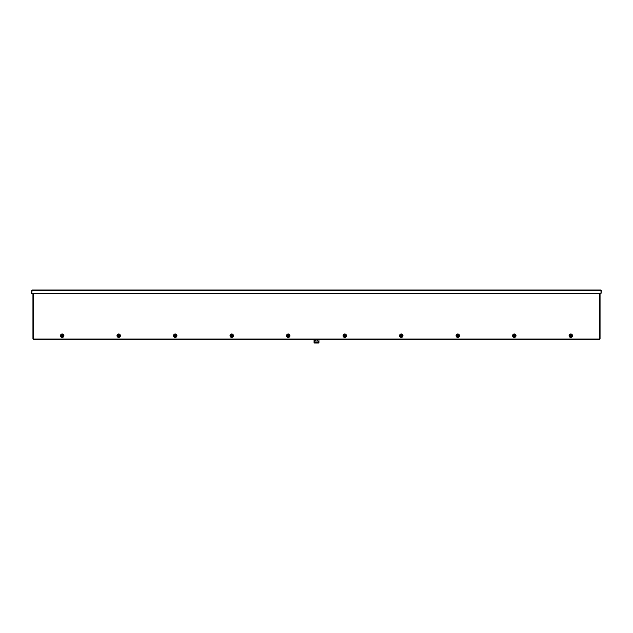 <?xml version="1.0" encoding="UTF-8"?>
<svg xmlns="http://www.w3.org/2000/svg" width="633" height="633" viewBox="0 0 633 633"><rect width="100%" height="100%" fill="white"/><g stroke="black" fill="none" stroke-linecap="round" stroke-linejoin="round"><path stroke-width="0.95" d="M569.716 335.704A1.092 1.092 0 0 1 570.808 334.612A1.092 1.092 0 0 1 571.9 335.704A1.092 1.092 0 0 1 570.808 336.796A1.092 1.092 0 0 1 569.716 335.704M569.099 335.704A1.709 1.709 0 0 1 570.808 333.995A1.709 1.709 0 0 1 572.517 335.704A1.709 1.709 0 0 1 570.808 337.413A1.709 1.709 0 0 1 569.099 335.704M513.205 335.704A1.092 1.092 0 0 1 514.297 334.612A1.092 1.092 0 0 1 515.389 335.704A1.092 1.092 0 0 1 514.297 336.796A1.092 1.092 0 0 1 513.205 335.704M512.588 335.704A1.709 1.709 0 0 1 514.297 333.995A1.709 1.709 0 0 1 516.006 335.704A1.709 1.709 0 0 1 514.297 337.413A1.709 1.709 0 0 1 512.588 335.704M456.694 335.704A1.092 1.092 0 0 1 457.786 334.612A1.092 1.092 0 0 1 458.878 335.704A1.092 1.092 0 0 1 457.786 336.796A1.092 1.092 0 0 1 456.694 335.704M456.077 335.704A1.709 1.709 0 0 1 457.786 333.995A1.709 1.709 0 0 1 459.495 335.704A1.709 1.709 0 0 1 457.786 337.413A1.709 1.709 0 0 1 456.077 335.704M400.175 335.704A1.092 1.092 0 0 1 401.267 334.612A1.092 1.092 0 0 1 402.359 335.704A1.092 1.092 0 0 1 401.267 336.796A1.092 1.092 0 0 1 400.175 335.704M399.558 335.704A1.709 1.709 0 0 1 401.267 333.995A1.709 1.709 0 0 1 402.984 335.704A1.709 1.709 0 0 1 401.267 337.413A1.709 1.709 0 0 1 399.558 335.704M343.664 335.704A1.092 1.092 0 0 1 344.756 334.612A1.092 1.092 0 0 1 345.847 335.704A1.092 1.092 0 0 1 344.756 336.796A1.092 1.092 0 0 1 343.664 335.704M343.046 335.704A1.709 1.709 0 0 1 344.756 333.995A1.709 1.709 0 0 1 346.465 335.704A1.709 1.709 0 0 1 344.756 337.413A1.709 1.709 0 0 1 343.046 335.704M287.153 335.704A1.092 1.092 0 0 1 288.244 334.612A1.092 1.092 0 0 1 289.336 335.704A1.092 1.092 0 0 1 288.244 336.796A1.092 1.092 0 0 1 287.153 335.704M286.535 335.704A1.709 1.709 0 0 1 288.244 333.995A1.709 1.709 0 0 1 289.954 335.704A1.709 1.709 0 0 1 288.244 337.413A1.709 1.709 0 0 1 286.535 335.704M230.641 335.704A1.092 1.092 0 0 1 231.733 334.612A1.092 1.092 0 0 1 232.825 335.704A1.092 1.092 0 0 1 231.733 336.796A1.092 1.092 0 0 1 230.641 335.704M230.016 335.704A1.709 1.709 0 0 1 231.733 333.995A1.709 1.709 0 0 1 233.442 335.704A1.709 1.709 0 0 1 231.733 337.413A1.709 1.709 0 0 1 230.016 335.704M174.122 335.704A1.092 1.092 0 0 1 175.214 334.612A1.092 1.092 0 0 1 176.306 335.704A1.092 1.092 0 0 1 175.214 336.796A1.092 1.092 0 0 1 174.122 335.704M173.505 335.704A1.709 1.709 0 0 1 175.214 333.995A1.709 1.709 0 0 1 176.923 335.704A1.709 1.709 0 0 1 175.214 337.413A1.709 1.709 0 0 1 173.505 335.704M117.611 335.704A1.092 1.092 0 0 1 118.703 334.612A1.092 1.092 0 0 1 119.795 335.704A1.092 1.092 0 0 1 118.703 336.796A1.092 1.092 0 0 1 117.611 335.704M116.994 335.704A1.709 1.709 0 0 1 118.703 333.995A1.709 1.709 0 0 1 120.412 335.704A1.709 1.709 0 0 1 118.703 337.413A1.709 1.709 0 0 1 116.994 335.704M61.1 335.704A1.092 1.092 0 0 1 62.192 334.612A1.092 1.092 0 0 1 63.284 335.704A1.092 1.092 0 0 1 62.192 336.796A1.092 1.092 0 0 1 61.1 335.704M60.483 335.704A1.709 1.709 0 0 1 62.192 333.995A1.709 1.709 0 0 1 63.901 335.704A1.709 1.709 0 0 1 62.192 337.413A1.709 1.709 0 0 1 60.483 335.704M32.948 293.665L32.948 338.979L33.557 338.979L33.557 339.589L599.443 339.589L599.443 338.979L600.052 338.979L600.052 293.665M343.885 335.704A0.87 0.87 0 0 1 344.756 334.833A0.87 0.87 0 0 1 345.626 335.704A0.87 0.87 0 0 1 344.756 336.574A0.87 0.87 0 0 1 343.885 335.704C344.463 334.58 345.048 334.58 345.626 335.704C345.048 336.827 344.463 336.827 343.885 335.704M344.479 335.569L343.988 335.569A0.783 0.783 0 0 0 343.988 335.838L344.479 335.838L343.988 335.838M344.684 335.403L345.531 335.569A0.783 0.783 0 0 1 345.531 335.838L344.684 336.004M345.531 335.838L344.827 336.004M400.396 335.704A0.87 0.87 0 0 1 401.267 334.833A0.87 0.87 0 0 1 402.137 335.704A0.87 0.87 0 0 1 401.267 336.574A0.87 0.87 0 0 1 400.396 335.704C400.974 334.667 401.551 334.667 402.137 335.704C401.551 336.74 400.974 336.74 400.396 335.704M400.99 335.569L400.499 335.569A0.783 0.783 0 0 0 400.499 335.838L400.99 335.838L400.499 335.838M401.195 335.403L402.042 335.569A0.783 0.783 0 0 1 402.042 335.838L401.195 336.004M402.042 335.838L401.346 336.004M456.915 335.704A0.87 0.87 0 0 1 457.786 334.833A0.87 0.87 0 0 1 458.656 335.704A0.87 0.87 0 0 1 457.786 336.574A0.87 0.87 0 0 1 456.915 335.704C457.327 334.984 457.849 334.81 458.482 335.181L458.656 335.704C459.384 336.242 456.891 336.97 456.915 335.704M457.509 335.569L457.01 335.569A0.783 0.783 0 0 0 457.01 335.838L457.509 335.838L457.01 335.838M457.706 335.403L458.553 335.569A0.783 0.783 0 0 1 458.553 335.838L457.706 336.004M458.553 335.838L457.857 336.004M61.322 335.704A0.87 0.87 0 0 1 62.192 334.833A0.87 0.87 0 0 1 63.063 335.704A0.87 0.87 0 0 1 62.192 336.574A0.87 0.87 0 0 1 61.322 335.704C61.899 334.58 62.477 334.58 63.063 335.704C62.477 336.827 61.899 336.827 61.322 335.704M61.915 335.569L61.417 335.569A0.783 0.783 0 0 0 61.417 335.838L61.915 335.838L61.417 335.838M62.121 335.403L62.96 335.569A0.783 0.783 0 0 1 62.96 335.838L62.121 336.004M62.96 335.838L62.263 336.004M117.833 335.704A0.87 0.87 0 0 1 118.703 334.833A0.87 0.87 0 0 1 119.574 335.704A0.87 0.87 0 0 1 118.703 336.574A0.87 0.87 0 0 1 117.833 335.704C118.411 334.58 118.996 334.58 119.574 335.704C118.996 336.827 118.411 336.827 117.833 335.704M118.426 335.569L117.936 335.569A0.783 0.783 0 0 0 117.936 335.838L118.426 335.838L117.936 335.838M118.632 335.403L119.479 335.569A0.783 0.783 0 0 1 119.479 335.838L118.632 336.004M119.479 335.838L118.775 336.004M287.374 335.704A0.87 0.87 0 0 1 288.244 334.833A0.87 0.87 0 0 1 289.115 335.704A0.87 0.87 0 0 1 288.244 336.574A0.87 0.87 0 0 1 287.374 335.704C287.952 334.58 288.537 334.58 289.115 335.704C288.537 336.827 287.952 336.827 287.374 335.704M287.968 335.569L287.469 335.569A0.783 0.783 0 0 0 287.469 335.838L287.968 335.838L287.469 335.838M288.173 335.403L289.012 335.569A0.783 0.783 0 0 1 289.012 335.838L288.173 336.004M289.012 335.838L288.316 336.004M174.344 335.704A0.87 0.87 0 0 1 175.214 334.833A0.87 0.87 0 0 1 176.085 335.704A0.87 0.87 0 0 1 175.214 336.574A0.87 0.87 0 0 1 174.344 335.704C174.755 334.984 175.278 334.81 175.911 335.181L176.085 335.704C176.821 336.242 174.328 336.97 174.344 335.704M174.937 335.569L174.447 335.569A0.783 0.783 0 0 0 174.447 335.838L174.937 335.838L174.447 335.838M175.143 335.403L175.99 335.569A0.783 0.783 0 0 1 175.99 335.838L175.143 336.004M175.99 335.838L175.294 336.004M230.863 335.704A0.87 0.87 0 0 1 231.733 334.833A0.87 0.87 0 0 1 232.604 335.704A0.87 0.87 0 0 1 231.733 336.574A0.87 0.87 0 0 1 230.863 335.704C231.433 334.667 232.01 334.667 232.604 335.704C232.01 336.74 231.433 336.74 230.863 335.704M231.456 335.569L230.958 335.569A0.783 0.783 0 0 0 230.958 335.838L231.456 335.838L230.958 335.838M231.654 335.403L232.501 335.569A0.783 0.783 0 0 1 232.501 335.838L231.654 336.004M232.501 335.838L231.805 336.004M513.426 335.704A0.87 0.87 0 0 1 514.297 334.833A0.87 0.87 0 0 1 515.167 335.704A0.87 0.87 0 0 1 514.297 336.574A0.87 0.87 0 0 1 513.426 335.704C514.004 334.58 514.589 334.58 515.167 335.704C514.589 336.827 514.004 336.827 513.426 335.704M514.02 335.569L513.521 335.569A0.783 0.783 0 0 0 513.521 335.838L514.02 335.838L513.521 335.838M514.225 335.403L515.064 335.569A0.783 0.783 0 0 1 515.064 335.838L514.225 336.004M515.064 335.838L514.368 336.004M317.719 339.763L317.719 340.372L317.719 339.763M317.568 341.013A0.76 0.76 0 0 1 318.328 341.773A0.76 0.76 0 0 1 317.568 342.54L315.432 342.54A0.76 0.76 0 0 1 314.672 341.773A0.76 0.76 0 0 1 315.432 341.013L317.568 341.013M314.672 340.554L314.672 339.589L314.672 340.554L315.891 340.554L314.672 340.38M314.063 339.589L314.063 342.69A0.609 0.609 0 0 0 314.364 342.991L318.636 342.991A0.609 0.609 0 0 0 318.937 342.69L318.937 339.589M569.937 335.704A0.87 0.87 0 0 1 570.808 334.833A0.87 0.87 0 0 1 571.678 335.704A0.87 0.87 0 0 1 570.808 336.574A0.87 0.87 0 0 1 569.937 335.704C570.523 334.58 571.101 334.58 571.678 335.704C571.101 336.827 570.523 336.827 569.937 335.704M570.531 335.569L570.04 335.569A0.783 0.783 0 0 0 570.04 335.838L570.531 335.838L570.04 335.838M570.737 335.403L571.583 335.569A0.783 0.783 0 0 1 571.583 335.838L570.737 336.004M571.583 335.838L570.879 336.004M32.18 290.009L600.82 290.009L601.35 290.531L601.002 293.665L31.998 293.665L31.65 290.531L32.18 290.009L31.65 293.665L31.65 290.531M31.998 290.531L601.002 290.531L601.002 293.665L601.35 290.531M599.53 338.979L599.53 293.665M33.47 293.665L33.47 338.979M33.557 339.059L599.443 339.059"/></g></svg>
